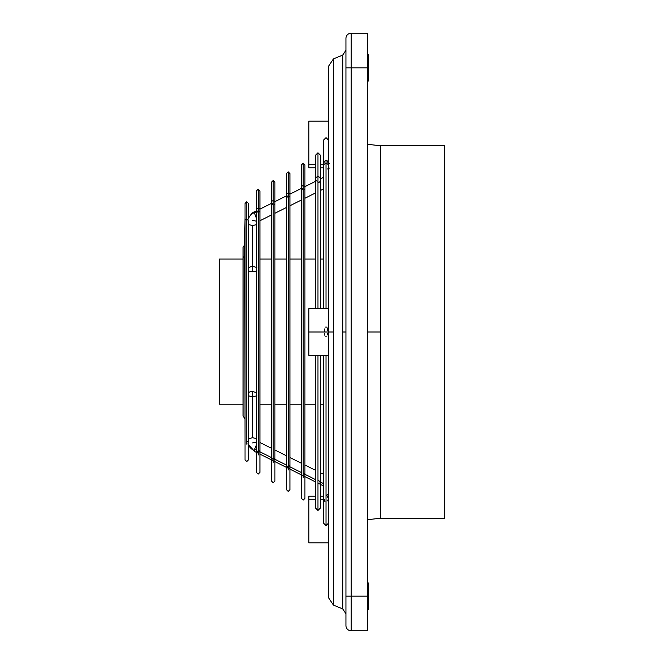 <?xml version="1.0" encoding="UTF-8"?>
<svg xmlns="http://www.w3.org/2000/svg" width="664" height="664" viewBox="0 0 664 664"><rect width="100%" height="100%" fill="white"/><g stroke="black" fill="none" stroke-linecap="round" stroke-linejoin="round"><path stroke-width="1" d="M367.599 57.668L368.462 58.307L368.462 54.855L368.462 80.825L368.462 58.307L367.599 57.668M367.599 585.98L368.462 586.619L368.462 583.166L368.462 609.137L368.462 586.619L367.599 585.98M367.599 597.019L367.599 67.844L367.599 630.8L351.14 630.8L351.14 596.156L351.14 630.8L367.599 630.8L367.599 596.156L351.14 596.156L351.14 67.844L367.599 67.844L351.14 67.844L351.14 33.2A5.196 5.196 0 0 0 345.944 38.396A5.196 5.196 0 0 1 351.14 33.2L367.599 33.2L351.14 33.2L351.14 596.156L367.599 596.156L367.599 598.198M257.333 211.044A1.735 1.502 0 0 1 258.196 208.247L258.196 189.157L258.196 208.247A1.735 1.502 0 0 1 259.931 209.749L259.923 209.285L259.931 209.749A1.735 1.502 180 0 0 258.196 208.247L258.196 455.014L258.196 208.247A1.735 1.502 180 0 0 256.47 209.882M272.331 203.549A1.735 1.502 0 0 1 273.194 200.744L273.194 180.5L273.194 200.744A1.735 1.502 0 0 1 274.929 202.246L274.921 201.781L274.929 202.246A1.735 1.502 180 0 0 273.194 200.744L273.194 462.517L273.194 200.744A1.735 1.502 180 0 0 271.476 202.379M287.329 196.046A1.735 1.502 0 0 1 288.201 193.249L288.201 171.835L288.201 193.249A1.735 1.502 0 0 1 289.927 194.743L289.919 194.286L289.927 194.743A1.735 1.502 180 0 0 288.201 193.249L288.201 470.012L288.201 193.249A1.735 1.502 180 0 0 286.474 194.876M243.057 259.06L219.319 259.06L243.057 259.06L243.057 258.503A2.598 2.249 0 0 1 244.784 256.379A2.598 2.249 180 0 0 243.057 258.503L243.057 247.191L244.784 244.742M317.16 181.131A2.598 2.249 0 0 1 317.973 176.748L317.973 152.786L317.973 176.748A2.598 2.249 0 0 1 320.563 179.081A2.598 2.249 180 0 0 317.973 176.748L317.973 308.619L317.973 176.748A2.598 2.249 180 0 0 315.375 179.147M302.336 188.543A1.735 1.502 0 0 1 303.199 185.746L303.199 163.178L303.199 185.746A1.735 1.502 0 0 1 304.934 187.248L304.925 186.783L304.934 187.248A1.735 1.502 180 0 0 303.199 185.746L303.199 477.516L303.199 185.746A1.735 1.502 180 0 0 301.473 187.381M248.502 445.312L248.502 459.812L246.767 461.546L245.033 459.812L245.033 220.622A1.735 1.502 0 0 1 246.767 219.12L246.767 201.715L246.767 219.12A1.735 1.502 0 0 1 247.954 219.535L247.954 219.535A1.735 1.502 180 0 0 246.767 219.12L246.767 444.141L246.767 219.12A1.735 1.502 180 0 0 245.033 220.622L245.033 203.45L246.767 201.715L248.502 203.45L248.502 217.95M245.033 234.143A1.735 1.502 0 0 1 245.033 232.599A1.735 1.502 180 0 0 244.784 233.371L245.033 217.286M329.385 163.651L328.622 163.933L328.622 165.867A2.598 2.249 180 0 0 323.426 165.867A2.598 2.249 0 0 1 326.024 163.618L326.024 160.107L326.024 163.618A2.598 2.249 0 0 1 328.622 165.792M342.74 55.054L342.74 608.946L333.436 605.087L342.74 608.946L342.74 332L345.944 332L342.74 332L342.74 55.054L333.436 58.913L342.74 55.054L345.944 50.256M333.436 605.087L333.436 332L308.876 332L333.436 332L333.436 58.913L333.436 605.087L328.622 597.89L328.622 66.109L333.436 58.913M380.588 145.79L380.588 332L367.599 332L380.588 332L380.588 518.211L444.681 518.211L380.588 518.211L380.588 145.79L444.681 145.79L444.681 518.211L444.681 145.79L380.588 145.79L367.599 144.295M320.513 179.454L320.106 181.529L318.828 182.558M258.196 192.626L258.196 189.157L256.462 190.892L256.462 472.37L258.196 474.104L259.931 472.37L259.931 190.892L258.196 189.157M259.566 451.221L259.906 452.499M259.923 210.471L259.607 211.974M274.564 458.724L274.904 460.003M274.921 202.976L274.929 202.246L274.921 202.976M289.57 466.228L289.911 467.498M289.927 195.473L289.604 196.976M317.973 355.381L317.973 510.475L317.973 355.381M304.568 473.722L304.909 475.001M304.925 187.97L304.934 187.248L304.925 187.97M248.336 222.672L247.954 219.535L248.494 221.909M247.954 443.726A13.861 12.002 0 0 0 254.312 450.707A13.861 12.002 180 0 1 247.954 443.726L248.469 440.913L248.021 444.125M320.571 482.122L323.426 483.55L320.571 482.122M318.936 480.728L320.43 482.803L320.438 484.288L319.268 483.749M318.006 480.844L318.604 480.694M304.934 474.304L315.367 479.524L304.934 474.304M303.929 473.191L304.394 473.498M289.927 466.809L301.464 472.577L289.927 466.809M288.931 465.688L289.396 465.995M274.929 459.305L286.466 465.074L274.929 459.305M273.933 458.185L274.398 458.492M259.931 451.802L271.468 457.571L259.931 451.802M258.935 450.682L259.4 450.989M254.586 449.138L256.462 450.076L254.586 449.138L256.462 444.921L254.586 449.138M252.586 442.913L256.462 442.041L252.586 442.913M247.514 441.734L247.431 441.253M328.539 494.896L328.622 495.46L328.29 494.489L327.078 494.639M327.078 496.025L326.887 495.269M328.539 498.697L327.302 496.44M328.622 499.328L328.622 495.46M326.024 163.618L326.024 308.619L326.024 163.618M325.385 327.095L326.671 327.095M327.061 327.709L327.692 330.539M327.684 333.444L327.485 334.872M326.655 336.839L325.393 336.831M326.024 355.381L326.024 525.631L326.024 355.381M328.539 168.365L328.622 166.847L328.539 168.365L327.609 168.988M320.571 178.815L323.426 177.388L320.571 178.815M304.934 186.634L315.367 181.413L304.934 186.634M289.927 194.137L301.464 188.368L289.927 194.137M274.929 201.632L286.466 195.863L274.929 201.632M259.931 209.135L271.468 203.367L259.931 209.135M254.586 211.808L256.462 210.87L254.586 211.808L256.462 213.219L254.586 211.808L254.312 212.555A13.861 12.002 180 0 0 247.954 219.535A13.861 12.002 0 0 1 254.312 212.555L254.586 211.808C252.693 212.115 250.502 214.572 248.012 219.17M323.426 189.008L320.571 190.435L323.426 189.008L323.426 259.06L320.571 259.06L323.426 259.06M315.367 193.033L304.934 198.254L315.367 193.033L315.367 259.06L304.934 259.06L315.367 259.06M301.464 199.988L289.927 205.757L301.464 199.988M286.466 207.483L274.929 213.252L286.466 207.483L286.466 259.06L274.929 259.06L286.466 259.06M271.468 214.987L259.931 220.755L271.468 214.987M252.586 225.544L256.462 224.673L252.586 225.544L252.586 271.75L252.586 225.544L248.502 224.556M256.462 218.34L254.312 212.555L256.462 218.34M328.622 167.809L329.385 168.092M328.622 308.619L308.876 308.619L308.876 355.381L328.622 355.381M248.909 392.366L249.697 392.009L248.909 392.366M250.594 391.735L252.586 391.519L250.594 391.735M252.586 437.717L252.586 391.519L256.902 392.789L252.586 391.519L252.586 437.717L256.462 438.589L252.586 437.717L248.502 438.705M250.594 271.526L252.586 271.75L250.594 271.526M248.909 270.895L249.697 271.252L248.909 270.895M301.464 259.06L289.927 259.06L301.464 259.06M271.468 259.06L259.931 259.06L271.468 259.06M219.319 404.21L243.057 404.21L219.319 404.21L219.319 259.06L219.319 404.21M259.931 404.21L271.468 404.21L259.931 404.21M274.929 404.21L286.466 404.21L274.929 404.21M289.927 404.21L301.464 404.21L289.927 404.21L289.927 457.513L301.464 463.281M304.934 404.21L315.367 404.21L304.934 404.21L304.934 465.007L315.367 470.228L315.367 404.21M320.571 404.21L323.426 404.21L320.571 404.21M256.91 395.702L253.598 396.715M251.565 396.715L248.261 395.702M253.598 271.692L252.586 271.75L253.598 271.692M255.474 271.252L254.578 271.526L255.474 271.252M256.902 270.464L256.262 270.895L256.902 270.464M253.59 266.546L256.902 267.559M248.261 267.559L251.565 266.546M328.622 121.105L308.876 121.105L308.876 164.738L315.367 164.738L308.876 164.738L308.876 167.867L315.367 167.867M323.426 164.738L320.571 164.738L323.426 164.738M315.367 496.132L308.876 496.132L308.876 499.262L315.367 499.262L308.876 499.262L308.876 542.895L328.622 542.895M323.426 499.262L320.571 499.262L323.426 499.262M324.364 500.017L324.306 499.262M324.995 501.71L324.563 500.847M327.684 500.025L327.485 500.847M308.876 496.182L308.876 542.696M326.522 160.207L327.443 161.078L328.207 163.643M324.065 162.414L325.534 160.207M308.876 121.305L308.876 167.818M252.586 220.348L256.462 221.22L252.586 220.348M308.876 308.619L308.876 355.381M367.599 67.844L367.599 33.2L367.599 67.844M351.14 630.8A5.196 5.196 0 0 1 345.944 625.604A5.196 5.196 0 0 0 351.14 630.8M345.944 596.156L345.944 625.604L345.944 596.156L351.14 596.156L345.944 596.156L345.944 67.844L345.944 596.156M351.14 67.844L345.944 67.844L351.14 67.844M345.944 38.396L345.944 67.844L345.944 38.396M258.196 212.53L257.516 211.808M273.194 205.027L272.514 204.304M274.805 203.939L274.606 204.47M288.201 197.523L287.52 196.801M303.199 190.02L302.377 188.908M304.809 188.941L304.61 189.472M324.621 335.137L324.364 333.444M324.306 332L324.588 328.954M254.312 450.707L254.586 451.454M257.466 451.57L258.014 450.848M258.196 453.255L257.532 452.831M272.464 459.073L273.012 458.343M273.194 460.758L272.539 460.326M274.863 461.58L273.983 461.106M287.338 467.282L288.018 465.846M288.201 468.261L287.537 467.829M289.927 468.95L288.566 468.419M303.199 475.756L302.543 475.333M304.925 476.453L303.572 475.922M318.811 483.533L317.973 483.151M367.599 53.983L368.462 54.855M367.599 81.705L368.462 80.834M367.599 582.295L368.462 583.166M367.599 610.017L368.462 609.145M256.462 453.512L256.462 452.4L254.586 451.462L248.012 444.1M256.462 210.87L256.462 190.892M271.468 202.246L271.468 182.235L273.194 180.5L274.929 182.235L274.929 481.035L273.194 482.761L271.468 481.035L271.468 202.246M286.466 194.743L286.466 173.57L288.201 171.835L289.927 173.57L289.927 489.692L288.201 491.426L286.466 489.692L286.466 195.863M286.466 468.518L286.466 467.398L274.929 461.629M274.929 450.009L286.466 455.778L286.466 404.21M243.057 404.758L243.057 404.21M315.367 181.413L315.367 155.384L317.973 152.786L320.571 155.384L320.571 308.619M315.367 484.264L315.367 481.848L304.934 476.627M315.367 157.766L315.367 155.384M301.464 187.248L301.464 164.913L303.199 163.178L304.934 164.913L304.934 498.357L303.199 500.083L301.464 498.357L301.464 187.248M323.426 177.388L323.426 140.228L326.024 137.631L328.622 140.228M323.426 497.394L323.426 485.874L320.571 484.446M320.571 472.826L323.426 474.254L323.426 404.21M342.74 608.946L345.944 613.744M304.934 259.06L304.934 198.254M289.927 259.06L289.927 205.757M274.929 259.06L274.929 213.252M259.931 259.06L259.931 220.755M320.571 355.381L320.571 507.877L317.973 510.475L315.367 507.877L315.367 355.381M248.502 222.066L248.502 441.195M271.468 448.275L259.931 442.506M323.426 355.381L323.426 523.033L326.024 525.631L328.622 523.033M320.571 167.867L323.426 167.867M323.426 496.132L320.571 496.132M367.599 519.704L380.588 518.211M323.426 165.867L323.426 308.619M259.931 454.126L271.468 459.895M289.927 469.133L301.464 474.901M244.784 233.371L245.033 445.976M315.367 178.998L315.367 308.619M243.057 258.503L243.057 416.071L244.784 418.527"/></g></svg>
